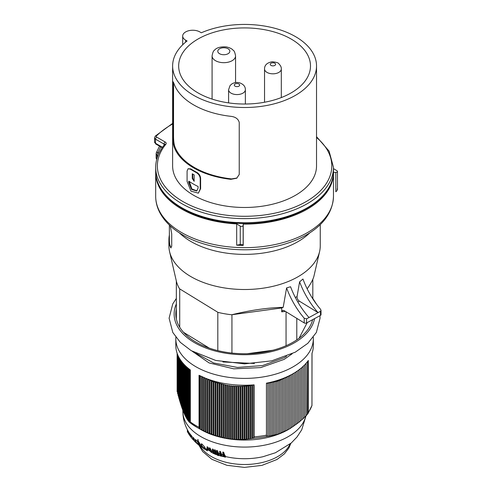 <?xml version="1.0" encoding="UTF-8"?>
<svg xmlns="http://www.w3.org/2000/svg" width="492" height="492" viewBox="0 0 492 492"><rect width="100%" height="100%" fill="white"/><g stroke="black" fill="none" stroke-linecap="round" stroke-linejoin="round"><path stroke-width="0.74" d="M333.471 168.608L337.008 170.779A1.679 0.966 0 0 1 337.463 171.444A1.679 0.966 0 0 1 335.821 172.409L333.465 172.44A88.892 51.322 180 0 1 333.471 172.784A88.892 51.322 180 0 1 243.22 224.1L243.22 245.391A88.892 51.322 180 0 1 236.683 245.194L236.683 223.903A88.892 51.322 180 0 1 179.832 207.95A88.892 51.322 180 0 1 155.687 172.784A88.892 51.322 180 0 1 155.693 172.108M222.901 361.964L254.407 363.477M195.785 353.182L213.657 362.991L237.408 367.432L262.525 365.568L284.222 357.666L286.596 356.245M192.212 351.245L209.106 362.924L233.749 368.84L260.754 367.592L284.228 359.344L292.168 353.785M192.759 174.088L192.759 178.19L194.291 181.087M189.291 181.487L191.905 189.008L196.972 190.834M192.28 178.455L192.28 173.799A72.625 41.931 -0 0 0 194.192 174.906L194.088 181.284L192.28 178.455L192.759 178.19M198.098 186.511L198.098 188.018L196.769 190.988L191.554 189.426L188.774 182.637L188.774 181.13A72.625 41.931 0 0 0 198.098 186.511M173.559 82.428L173.535 135.743C173.516 139.833 173.891 143.264 174.654 146.05A71.949 41.543 180 0 0 231.578 178.916L237.046 178.018M187.083 181.419L190.933 191.105L198.368 193.159L200.213 188.996L200.213 178.59C199.949 176.007 198.645 174.014 196.302 172.612L190.324 169.156L188.098 168.725L187.083 171.007L187.083 181.419M231.578 178.916L230.871 179.328L236.695 178.233L239.235 174.5L239.235 122.459C238.306 118.935 235.52 116.893 230.871 116.333A71.949 41.543 -0 0 1 193.7 104.931A71.949 41.543 -0 0 1 173.94 83.468L173.061 81.709L172.821 84.114L173.535 83.701M173.535 135.743L172.821 136.155L172.821 84.114M172.821 136.155C172.809 140.238 173.178 143.676 173.94 146.462L174.654 146.05M230.871 179.328A71.949 41.543 180 0 1 193.7 167.92A71.949 41.543 180 0 1 173.94 146.462M188.098 168.725L190.822 168.904A71.949 41.543 0 0 0 193.7 170.662A71.949 41.543 0 0 0 196.751 172.323C199.069 173.713 200.361 175.699 200.619 178.282L200.619 188.694L198.368 193.159M201.314 32.773L199.869 31.937A10.061 5.812 -0 0 0 188.897 30.682A10.061 5.812 -0 0 0 182.686 36.045A10.061 5.812 -0 0 0 185.638 40.153L187.083 40.99A71.949 41.543 -0 0 0 172.624 65.971A71.949 41.543 -0 0 0 193.7 95.343A71.949 41.543 -0 0 0 272.113 104.347A71.949 41.543 -0 0 0 316.528 65.971A71.949 41.543 -0 0 0 276.707 28.8A71.949 41.543 -0 0 0 201.314 32.773M172.624 65.971L172.624 165.939A71.949 41.543 -0 0 0 193.7 195.312A71.949 41.543 -0 0 0 271.227 204.524A71.949 41.543 -0 0 0 316.504 167.04A71.949 41.543 -0 0 0 316.528 165.939L316.528 65.971M291.184 39.059A65.916 38.056 -0 0 0 219.266 30.83A65.916 38.056 -0 0 0 178.664 66.082A65.916 38.056 -0 0 0 197.968 92.877A65.916 38.056 -0 0 0 269.714 101.149A65.916 38.056 -0 0 0 310.489 66.082A65.916 38.056 -0 0 0 291.184 39.059M236.683 223.903L240.25 226.092A1.679 0.966 0 0 0 242.07 226.338A1.679 0.966 0 0 0 243.153 225.459L243.22 224.1M159.525 146.155L156.45 152.44A3.352 0.597 25 0 1 156.554 152.366A3.352 0.597 25 0 1 157.932 152.6L160.73 146.856M243.22 245.391L243.153 244.832L240.25 244.493L236.683 245.194M337.008 189.131C337.721 189.518 337.321 190.404 335.821 191.782L335.821 172.409M299.603 281.848L302.961 279.025A57.023 31.9 61.5 0 0 320.563 309.308L321.018 310.397L320.489 311.288L318.047 312.617A57.023 31.9 -118.5 0 1 299.603 281.848L297.063 296.498C296.977 298.361 297.734 299.905 299.333 301.129L318.047 312.617L306.565 318.853L304.197 318.201A57.023 31.9 61.5 0 1 286.59 287.912L290.563 286.756A57.023 31.9 -118.5 0 0 309.007 317.524M304.197 318.201L304.197 322.918L284.364 310.747L282.802 310.311L281.707 311.854L281.707 307.961L283.189 307.34L286.59 287.912M296.793 318.373L296.793 339.88A68.763 39.698 0 0 1 286.055 345.716A68.763 39.698 180 0 1 231.935 353.072L231.935 314.726L281.707 307.961M299.062 338.268L307.229 322.598M312.814 279.351L312.814 298.859M286.055 311.787L286.055 345.716M247.335 353.717L272.771 350.261M304.197 322.918A1.679 0.966 0 0 0 306.565 322.961L320.489 315.397A1.679 0.966 0 0 0 321.018 314.689L321.018 310.397M171.062 247.95L169.869 244.911L169.34 244.585L170.767 247.857L171.72 246.221L171.72 233.897L170.324 225.945M169.869 244.911A75.215 43.425 180 0 1 169.365 239.887L169.365 225.047M169.34 244.585A75.676 43.69 180 0 1 168.904 239.887A75.676 43.69 180 0 1 169.365 235.078M320.255 224.604L320.255 245.822A75.676 43.69 180 0 1 319.597 251.566A75.676 43.69 180 0 1 267.771 287.408A75.676 43.69 180 0 1 189.457 275.754A75.676 43.69 180 0 1 169.562 251.566A75.676 43.69 180 0 1 168.904 245.822L168.904 239.887M231.935 314.726L231.683 314.763A68.868 39.76 180 0 1 217.987 312.383L179.543 288.786A68.868 39.76 180 0 1 176.308 280.932A68.868 39.76 180 0 1 176.265 280.748M183.516 332.309L209.278 348.121M217.815 312.279L217.815 350.618A68.763 39.698 0 0 0 231.935 353.072M179.715 288.902L179.715 327.235A68.763 39.698 0 0 1 176.339 318.951A68.763 39.698 180 0 1 175.81 314.05A68.763 39.698 180 0 1 176.339 309.142M176.339 281.073L176.339 318.951M217.815 350.618A68.763 39.698 180 0 1 179.715 327.235M312.654 319.652A68.763 39.698 180 0 1 296.793 339.88M175.853 315.415A68.763 39.698 180 0 1 176.339 311.885M231.683 314.763C250.502 310.181 267.673 307.709 283.189 307.34M307.162 288.847C310.944 283.527 313.219 279.222 313.994 275.932L319.597 251.566M218.62 455.647A52.878 30.529 180 0 1 217.87 455.401A28.85 11.894 -71.3 0 1 217.39 455.168A53.825 31.076 0 0 0 218.159 455.42A28.85 11.562 108 0 0 218.62 455.647L218.62 455.241M207.925 449.134A28.85 14.489 114.2 0 0 208.503 450.094A58.653 33.862 180 0 1 207.649 449.706A28.85 14.828 -64.9 0 1 207.058 448.741A59.587 34.403 0 0 0 207.925 449.134L207.925 447.179A27.841 13.979 114.2 0 0 208.503 448.403L208.503 450.094M197.802 439.909L197.802 442.394L197.913 439.356L198.707 443.975A59.587 34.403 0 0 0 199.063 444.214A28.85 17.989 124.3 0 0 199.777 445.254A58.653 33.862 180 0 1 199.082 444.768A28.85 18.272 -54.6 0 1 198.356 443.722L198.288 443.009M215.33 451.982A28.85 11.562 108 0 0 217.716 455.137A54.729 31.599 180 0 1 216.935 454.879A28.85 11.894 -71.3 0 1 214.481 451.705A59.587 34.403 0 0 0 215.33 451.982L215.33 450.026A27.841 11.156 108 0 0 216.954 453.138M213.208 451.262A28.85 12.398 109.7 0 0 215.773 454.473A54.729 31.599 180 0 1 215.09 454.227A28.85 12.694 -69.7 0 1 214.715 453.95L211.105 452.191A28.85 13.93 -67.1 0 1 209.334 449.756A59.587 34.403 0 0 0 210.127 450.082A28.85 13.616 112.2 0 0 211.837 452.486L213.503 453.507C214.34 453.729 214.444 453.612 213.817 453.144A28.85 12.724 -69.7 0 1 212.384 450.961A59.587 34.403 0 0 0 213.208 451.262L213.208 449.301A27.841 11.968 109.7 0 0 214.678 452.117M213.503 452.769L213.503 453.507C214.34 453.729 214.444 453.612 213.817 453.144M204.008 448.815L201.08 446.269L201.007 445.629L201.782 445.863L204.881 448.747L202.261 446.631L202.181 447.24L206.714 450.358M206.542 450.34L207.396 450.801L207.396 449.663L210.195 451.139M206.277 450.18L206.277 448.962L206.714 449.251M202.261 446.631L202.181 447.24L202.181 446.588M196.4 442.56L197.655 444.116L196.339 442.935L195.349 441.724L195.847 441.742L198.848 444.891L196.074 442.406M195.349 441.724L195.847 441.742L195.847 439.737L197.802 442.013M197.655 444.116L199.303 445.475M199.777 444.473L199.863 445.893L202.181 447.32M199.26 445.426L199.26 444.897M222.796 454.036A59.587 34.403 0 0 0 223.706 454.233A28.85 8.247 102.2 0 0 225.41 457.203A54.729 31.599 180 0 1 224.666 457.037A28.85 8.573 -77.3 0 1 224.413 456.804L220.385 455.973L218.165 454.866A28.85 11.058 -72.9 0 1 216.597 452.388A59.587 34.403 0 0 0 217.464 452.646A28.85 10.719 106.4 0 0 218.854 454.977L220.25 455.764L220.834 455.432A28.85 9.852 -75.1 0 1 219.653 453.261A59.587 34.403 0 0 0 220.539 453.489A28.85 9.502 104.3 0 0 221.812 455.826L223.128 456.521C223.768 456.853 223.965 456.681 223.719 456.01A28.85 8.61 -77.2 0 1 222.796 454.036L222.796 452.074A59.587 34.403 0 0 0 223.706 452.277A27.841 7.958 102.2 0 0 225.41 455.992L225.41 457.203M223.952 456.478L223.719 456.01M221.025 455.783L220.834 455.432M190.681 436.767L190.084 435.974A28.85 21.697 -36.2 0 1 189.684 435.395A59.587 34.403 0 0 0 190.072 435.918A28.85 21.543 142.6 0 0 190.681 436.767A28.85 21.543 142.6 0 0 191.203 437.413M188.78 434.085L188.78 432.13A59.587 34.403 0 0 1 188.442 431.601L188.442 433.557A59.587 34.403 0 0 0 188.78 434.085A28.85 22.054 147 0 0 189.684 435.315M305.747 416.195A61.721 35.633 180 0 1 263.448 445.377A61.721 35.633 180 0 1 199.623 435.869A61.721 35.633 180 0 1 182.858 411.589C182.944 418.182 184.531 424.375 187.618 430.162A59.587 34.403 0 0 1 187.391 429.725L187.391 431.687A59.587 34.403 0 0 0 187.673 432.222A28.85 22.491 151.7 0 0 188.442 433.292M195.865 442.499L195.17 441.834A28.85 20.301 -45.5 0 1 193.221 439.454A59.587 34.403 0 0 0 193.737 439.953A28.85 20.098 133.4 0 0 195.865 442.499A28.85 20.098 133.4 0 0 196.32 442.917M193.215 439.805L191.702 438.052A28.85 21.273 -39.5 0 1 190.755 436.779A59.587 34.403 0 0 0 191.228 437.339L194.481 441.115M193.737 439.953L193.737 437.997A27.841 19.397 133.4 0 0 195.281 440.383M193.221 439.454L193.221 437.499A59.587 34.403 0 0 0 193.737 437.997M188.78 432.13A27.841 21.285 147 0 0 189.5 433.354L189.684 433.63M189.684 435.395L189.684 433.44A59.587 34.403 0 0 0 190.072 433.956A27.841 20.793 142.6 0 0 190.755 435.125M190.072 435.918L190.072 433.956M217.464 452.646L217.464 450.684A27.841 10.344 106.4 0 0 218.854 453.612L220.25 454.51M219.653 453.261L219.653 451.299A59.587 34.403 0 0 0 220.539 451.533A27.841 9.17 104.3 0 0 221.812 454.467L223.325 455.303M220.539 453.489L220.539 451.533M195.349 439.977L195.847 439.737M198.848 444.891L198.848 444.454M206.216 450.125L206.277 448.962M207.027 450.598L207.027 449.393M200.914 445.82L200.914 444.036L201.782 443.858L204.881 447.21L204.881 448.747M210.127 450.082L210.127 448.12A27.841 13.143 112.2 0 0 211.837 451.109L213.503 452.246M209.334 449.756L209.334 447.794A59.587 34.403 0 0 0 210.127 448.12M212.384 450.961L212.384 449.005A59.587 34.403 0 0 0 213.208 449.301M214.481 451.705L214.481 449.743A59.587 34.403 0 0 0 215.33 450.026M199.777 445.254L199.777 443.556A27.841 17.361 124.3 0 1 199.063 442.259L199.063 444.214M207.058 448.741L207.058 446.779A59.587 34.403 0 0 0 207.925 447.179M218.159 455.42L218.159 454.86M191.228 437.339L191.228 435.377L193.221 438.243M190.755 436.779L190.755 434.817A59.587 34.403 0 0 0 191.228 435.377M187.673 432.222L187.673 430.266A27.841 21.709 151.7 0 0 187.71 430.334L188.442 431.638M216.597 452.388L216.597 450.426A59.587 34.403 0 0 0 217.464 450.684M223.706 454.233L223.706 452.277M199.863 444.54L200.914 445.444M204.537 448.981L204.537 448.581M204.986 449.356L204.986 448.064L204.537 447.622M204.986 448.237L205.595 448.612M215.773 454.473L215.773 453.796M217.716 455.137L217.716 454.344M197.802 439.866L197.913 439.356M198.707 443.975L198.707 442.013A59.587 34.403 0 0 0 199.063 442.259M198.362 441.103L198.707 442.013M313.299 337.266A68.763 39.698 180 0 1 313.342 338.699A68.763 39.698 180 0 1 276.824 373.76A68.763 39.698 180 0 1 206.056 371.583A68.763 39.698 180 0 1 194.494 365.9A68.763 39.698 180 0 1 175.81 338.699A68.763 39.698 180 0 1 175.859 337.266M289.868 375.544L289.868 428.667L288.447 429.498L288.447 376.362L278.189 381.011L267.925 383.207L267.925 436.336L267.882 435.783L266.461 436.453L266.436 435.186A68.763 39.698 180 0 1 254.106 436.859L254.106 384.861A68.763 39.698 180 0 1 199.045 375.291L199.045 427.296A68.763 39.698 180 0 1 194.494 424.744A68.763 39.698 180 0 1 190.367 421.97L190.791 423.311L189.586 422.179L189.998 422.689L189.586 422.179L189.586 369.381M266.436 435.186L266.436 383.188A68.763 39.698 180 0 0 293.201 373.619A68.763 39.698 180 0 0 308.318 360.439L308.318 412.437L307.266 414.584M307.506 361.552L307.506 414.166L307.9 413.717L311.971 405.439L311.971 353.434A68.763 39.698 180 0 0 313.342 345.544L313.342 338.699M190.367 421.97L190.367 369.972A68.763 39.698 180 0 1 175.81 345.544L175.81 338.699M254.106 384.861L247.943 385.925L240.231 386.423L232.525 386.14L226.738 385.371L213.251 381.737L199.045 375.291M199.758 375.697L199.758 428.809L199.045 427.296M213.922 381.835L213.922 434.965L207.47 432.554L199.758 428.809M215.176 382.413L215.176 435.543L213.922 434.965M213.251 381.737L213.251 434.873M189.125 369.018L189.125 421.976L189.697 422.394M211.997 381.14L211.997 434.27M211.326 381.011L211.326 434.147M185.896 366.239L185.896 417.228L186.357 417.64M188.664 368.656L188.664 421.435L189.125 421.785M210.072 380.396L210.072 433.532M185.435 365.796L185.435 416.355L185.896 416.786M209.395 380.242L209.395 433.372M188.202 368.274L188.202 420.851L188.664 421.207M184.974 365.341L184.974 415.433L185.435 415.869M187.741 367.893L187.741 420.217L188.202 420.592M184.512 364.873L184.512 414.461L184.974 414.91M254.106 436.859L253.724 438.188L252.47 437.88L251.793 438.532L244.087 439.405L236.375 439.516L226.738 438.507L215.176 435.543M267.925 383.207L266.461 383.342L266.461 436.453M267.882 382.948L267.882 435.783M307.506 414.166L304.53 417.394L298.669 422.493L289.868 428.667M312.026 353.274L311.953 405.691M177.797 392.776L177.126 391.638L177.126 353.274M200.435 375.999L200.435 428.839M201.689 376.688L201.689 429.823M253.724 385.07L253.724 438.188M252.47 385.045L252.47 437.88M251.793 385.396L251.793 438.532M250.539 385.341L250.539 438.47M249.868 385.679L249.868 438.815M248.614 385.593L248.614 438.729M247.943 385.925L247.943 439.055M246.689 385.802L246.689 438.938M246.012 386.115L246.012 439.251M244.758 385.968L244.758 439.104M244.087 386.269L244.087 439.405M242.833 386.091L242.833 439.221M242.156 386.374L242.156 439.504M240.908 386.165L240.908 439.294M240.231 386.423L240.231 439.559M238.977 386.189L238.977 439.319M238.306 386.429L238.306 439.565M237.052 386.159L237.052 439.294M236.375 386.386L236.375 439.516M235.127 386.085L235.127 439.221M234.45 386.288L234.45 439.424M233.196 385.962L233.196 439.092M232.525 386.14L232.525 439.27M231.271 385.783L231.271 438.913M230.594 385.937L230.594 439.073M229.34 385.55L229.34 438.686M228.669 385.685L228.669 438.815M227.415 385.267L227.415 438.403M226.738 385.371L226.738 438.507M225.49 384.935L225.49 438.071M224.813 385.015L224.813 438.144M223.559 384.547L223.559 437.683M222.888 384.596L222.888 437.732M221.634 384.111L221.634 437.24M220.957 384.129L220.957 437.265M219.709 383.619L219.709 436.748M219.032 383.606L219.032 436.742M217.778 383.071L217.778 436.207M217.107 383.034L217.107 436.17M215.853 382.481L215.853 435.611M208.141 379.609L208.141 432.739M207.47 379.418L207.47 432.554M206.216 378.772L206.216 431.908M205.539 378.557L205.539 431.687M204.291 377.893L204.291 431.023M203.614 377.647L203.614 430.777M202.36 376.964L202.36 430.1M187.28 367.493L187.28 419.541L187.741 419.928M186.819 367.087L186.819 418.821L187.28 419.215M186.357 366.669L186.357 418.046L186.819 418.452M184.051 364.387L184.051 413.434L184.512 413.895M183.59 363.883L183.59 412.351L184.051 412.825M183.129 363.36L183.129 411.22L183.59 411.706M182.667 362.819L182.667 410.039L183.129 410.531M182.206 362.26L182.206 408.803L182.667 409.301M181.745 361.675L181.745 407.517L182.206 408.022M181.284 361.06L181.284 406.177L181.745 406.693M180.822 360.415L180.822 404.787L181.284 405.31M180.361 359.738L180.361 403.342L180.822 403.877M179.9 359.025L179.9 401.853L180.361 402.394M179.439 358.262L179.439 400.316L179.9 400.863M178.977 357.444L178.977 398.729L179.439 399.283M178.516 356.565L178.516 397.099L178.977 397.659M178.055 355.593L178.055 395.42L178.516 395.986M177.594 354.517L177.594 393.698L178.055 394.27M307.463 361.608L307.26 414.596M306.042 363.348L306.042 415.635M305.993 363.397L305.993 416.011M304.573 364.947L304.573 417.056M304.53 364.99L304.53 417.394M303.109 366.386L303.109 418.428M303.066 366.423L303.066 418.741M301.639 367.696L301.639 419.75M301.596 367.733L301.596 420.039M300.175 368.908L300.175 421.035M300.132 368.938L300.132 421.287M298.712 370.027L298.712 422.265M298.669 370.058L298.669 422.493M297.242 371.073L297.242 423.452M297.199 371.103L297.199 423.649M295.778 372.044L295.778 424.59M295.735 372.075L295.735 424.75M294.314 372.961L294.314 425.672M294.271 372.985L294.271 425.808M292.845 373.822L292.845 426.705M292.802 373.846L292.802 426.81M291.381 374.67L291.381 427.689M291.338 374.695L291.338 427.763M289.917 375.513L289.917 428.618M288.404 376.38L288.404 429.516L278.189 434.141L267.925 436.336M190.791 423.298A67.785 39.132 0 0 0 195.207 426.293A67.785 39.132 0 0 0 196.646 427.154L200.933 429.627A61.721 35.633 180 0 0 288.22 429.627L288.404 429.516M286.984 377.186L286.984 430.322M286.941 377.179L286.941 430.309M285.514 377.954L285.514 431.09M285.471 377.924L285.471 431.053M284.05 378.668L284.05 431.804M284.007 378.612L284.007 431.748M282.586 379.332L282.586 432.468M282.543 379.252L282.543 432.388M281.117 379.941L281.117 433.077M281.073 379.836L281.073 432.972M279.653 380.501L279.653 433.637M279.61 380.377L279.61 433.507M278.189 381.011L278.189 434.141M278.146 380.863L278.146 433.993M276.719 381.466L276.719 434.602M276.676 381.3L276.676 434.436M275.256 381.872L275.256 435.008M275.212 381.687L275.212 434.823M273.786 382.229L273.786 435.365M273.743 382.032L273.743 435.162M272.322 382.542L272.322 435.678M272.279 382.327L272.279 435.457M270.858 382.807L270.858 435.943M270.815 382.573L270.815 435.709M269.388 383.028L269.388 436.164M269.345 382.782L269.345 435.918M333.471 172.784L333.471 196.339A88.892 51.322 180 0 1 277.334 244.044A88.892 51.322 180 0 1 179.832 231.504A88.892 51.322 180 0 1 155.687 196.339L155.687 172.784M264.542 102.238L264.542 68.978A8.389 4.84 -0 0 0 264.604 69.569A8.389 4.84 -0 0 0 273.952 73.782A8.389 4.84 -0 0 0 281.313 68.978L281.313 97.564M270.262 64.514A2.681 1.55 -0 0 0 273.257 65.86A2.681 1.55 -0 0 0 275.594 64.132A2.681 1.55 -0 0 0 272.599 62.785A2.681 1.55 -0 0 0 270.262 64.514M228.595 102.89L228.595 89.735A8.389 4.84 -0 0 0 235.311 94.476A8.389 4.84 -0 0 0 244.702 91.623A8.389 4.84 -0 0 0 245.367 89.735L245.367 104.021M238.03 83.652A2.681 1.55 -0 0 0 234.512 84.47A2.681 1.55 -0 0 0 235.932 86.5A2.681 1.55 -0 0 0 239.45 85.682A2.681 1.55 -0 0 0 238.03 83.652M213.977 59.594A11.74 6.777 0 0 0 230.219 61.586A11.74 6.777 0 0 0 235.563 55.904C234.942 52.576 234.198 50.731 233.331 50.387C232.329 49.538 231.917 48.296 226.505 46.943C220.496 46.537 216.437 47.675 214.334 50.369C213.454 50.719 212.704 52.564 212.083 55.904A11.74 6.777 0 0 0 213.977 59.594M218.762 53.148A6.039 3.487 0 0 0 227.113 54.169A6.039 3.487 0 0 0 228.885 49.348A6.039 3.487 0 0 0 220.533 48.327A6.039 3.487 0 0 0 218.762 53.148M189.291 182.391L188.774 182.637M200.619 178.282L200.213 178.59M200.619 188.694L200.213 188.996M196.751 172.323L196.302 172.612M190.822 168.904L190.324 169.156M185.638 40.153L185.638 42.146M316.528 137.483A87.213 50.35 180 0 1 251.332 216.136A87.213 50.35 180 0 1 165.878 144.236A3.352 1.937 -0 0 0 165.226 142.034L156.702 137.114A1.679 0.966 180 0 1 156.444 135.94A102.311 59.065 180 0 1 172.624 123.947M156.702 137.114A1.679 0.966 120 0 0 155.521 139.168L164.039 144.088A1.679 0.966 180 0 1 164.512 144.63M154.537 137.809A3.352 1.937 -0 0 0 155.521 139.168L155.521 143.277A3.352 1.937 180 0 1 154.537 141.905L154.537 137.797L155.269 136.112L172.624 123.387M156.444 135.94A1.679 1.181 -134.4 0 0 155.281 136.106M165.226 142.034A1.679 0.966 120 0 0 164.039 144.088L164.039 145.214M165.878 144.236A1.679 1.236 -140.4 0 0 164.586 144.537L164.586 144.537C158.707 151.671 155.743 159.26 155.687 167.305A88.892 51.322 -0 0 0 244.579 218.626A88.892 51.322 -0 0 0 333.471 167.305L329.093 151.118L316.528 136.678M162.471 147.292L155.521 143.277A1.679 0.966 120 0 0 155.866 144.045L154.537 141.905M333.471 167.305L333.471 171.413A88.892 51.322 180 0 1 244.579 222.735A88.892 51.322 180 0 1 155.687 171.413L155.687 167.305M156.874 158.787A3.352 1.937 180 0 1 156.136 157.575A3.352 3.352 0 0 0 156.702 159.433M157.046 158.19L157.046 155.189A3.352 1.937 180 0 1 156.136 153.861L156.136 157.575M157.901 155.712L157.046 155.189A3.352 1.993 -58.5 0 1 157.932 152.6L158.971 153.233M309.794 232.851A75.676 43.69 180 0 1 189.457 240.631A75.676 43.69 180 0 1 179.359 232.851M240.25 226.092L240.25 244.493M243.153 225.459L243.153 244.832M297.844 302.057A73.579 42.478 0 0 0 299.333 301.129M297.063 296.498A70.276 40.578 180 0 1 295.366 297.555M281.707 311.854L285.36 311.362M306.565 322.961L306.565 318.853M320.489 311.288L320.489 315.397M314.572 318.613A70.442 40.67 180 0 1 292.845 343.668A70.442 40.67 180 0 1 193.27 341.915A70.442 40.67 180 0 1 176.339 303.951M218.854 454.977L218.854 453.612M220.25 455.764L220.25 454.54M221.812 455.826L221.812 454.467M223.128 456.521L223.128 455.266M201.782 445.863L201.782 443.858M211.837 452.486L211.837 451.109M198.989 445.217L198.989 444.645M196.818 443.353L196.818 442.941M204.149 448.772L204.149 448.329M290.052 444.018A46.881 27.066 180 0 1 246.523 464.479A46.881 27.066 180 0 1 200.207 446.17M306.061 415.623L301.744 429.768L297.027 436.982L291.289 442.966L275.44 452.751L262.937 456.73A50.707 29.274 180 0 1 226.222 456.73L225.41 456.539M182.858 411.589A61.721 35.633 180 0 1 182.858 411.453L182.858 410.242M311.971 405.439A68.763 39.698 180 0 1 308.318 412.437M252.095 438.372A67.785 39.132 0 0 0 267.906 436.226M189.875 422.61L196.646 427.154A67.785 39.132 0 0 0 201.123 429.516M264.542 68.978C264.505 65.11 267.051 62.705 272.187 61.752C276.332 62.189 278.527 62.841 278.767 63.702C280.625 65.565 281.473 67.324 281.313 68.978M228.595 89.735L230.053 85.565L231.732 84.009C234.13 82.539 236.683 82.127 239.389 82.767C243.417 84.132 245.416 86.451 245.367 89.735M235.563 82.576L235.563 55.904M212.083 99.076L212.083 55.904M182.686 36.045L182.686 44.784M162.188 147.698L155.866 144.045M333.471 171.413C334.658 201.154 287.666 226.074 238.392 223.319C193.467 222.052 154.826 198.454 155.687 171.413M333.471 196.339C332.918 211.191 324.609 223.632 308.533 233.651C298.177 239.998 285.963 244.524 271.898 247.242C240.496 253.435 203.768 248.122 180.865 233.798C171.271 227.925 164.285 220.92 159.906 212.79C157.114 207.501 155.706 202.021 155.687 196.339M337.463 171.444L337.463 189.451M156.45 152.44A3.352 3.352 0 0 0 156.136 153.861M319.948 315.692L320.052 318.232L316.344 332.487L307.832 343.311L295.243 352.198L271.695 360.857L244.53 363.859L215.693 360.439L191.21 350.661L180.318 342.352L172.815 332.5L169.1 318.195L172.741 303.958L176.339 298.416M312.814 298.416L316.627 304.376M176.308 280.932L169.562 251.566M203.848 448.71L204.592 449.184M195.281 441.508L195.281 439.663M205.355 448.47L206.499 449.153M288.447 376.362L293.201 373.619M290.815 443.378L288.902 448.003L284.401 453.864L276.996 459.491L261.941 465.383L244.401 467.4L226.849 465.297L211.843 459.3L202.667 451.558L198.934 445.174"/></g></svg>
